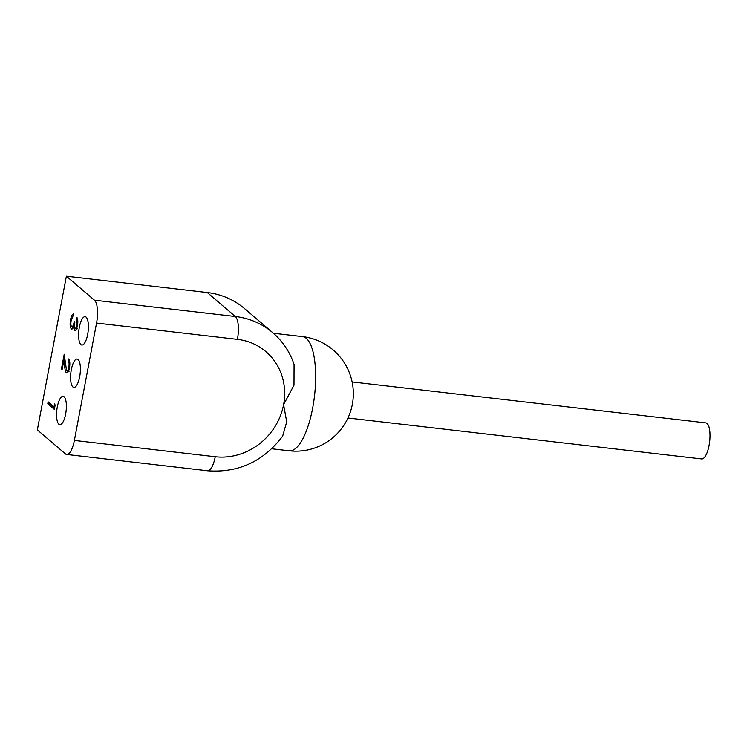 <?xml version="1.0" encoding="UTF-8"?>
<svg xmlns="http://www.w3.org/2000/svg" width="747" height="747" viewBox="0 0 747 747"><rect width="100%" height="100%" fill="white"/><g stroke="black" fill="none" stroke-linecap="round" stroke-linejoin="round"><path stroke-width="1.12" d="M347.953 418.003L701.676 458.947A18.152 5.929 -83.4 0 0 709.65 441.598A18.152 5.929 -83.4 0 0 705.85 422.886L352.126 381.95M57.304 406.919A14.277 4.659 -83.4 0 0 59.835 424.669A14.277 4.659 -83.4 0 0 65.643 414.043A14.277 4.659 -83.4 0 0 63.112 396.302A14.277 4.659 -83.4 0 0 57.304 406.919M79.331 327.298A14.277 4.659 -83.4 0 0 81.862 345.039A14.277 4.659 -83.4 0 0 87.67 334.423A14.277 4.659 -83.4 0 0 85.139 316.672A14.277 4.659 -83.4 0 0 79.331 327.298M71.32 369.672A14.277 4.659 -83.4 0 0 73.85 387.422A14.277 4.659 -83.4 0 0 79.668 376.796A14.277 4.659 -83.4 0 0 77.137 359.055A14.277 4.659 -83.4 0 0 71.32 369.672M272.664 332.611C282.627 341.211 289.761 351.8 294.066 364.387L293.991 385.191L283.589 404.678L286.717 421.831L282.646 436.173C263.346 461.525 238.321 473.056 207.554 470.778L66.688 454.465A18.871 6.163 -83.4 0 0 74.373 440.431L96.55 323.068A18.871 6.163 -83.4 0 0 94.467 300.201L235.333 316.504A79.854 73.729 -49.5 0 1 272.664 332.611L244.586 308.642A79.854 73.729 -49.5 0 0 207.255 292.535L235.333 316.504A18.871 6.163 -83.4 0 1 237.415 339.371L96.55 323.068M66.688 454.465A18.871 6.163 -83.4 0 1 65.428 453.887L37.35 429.908L66.39 276.222L94.467 300.201M71.591 326.859C72.739 326.915 73.626 325.085 74.242 321.387L74.915 321.957C74.317 324.824 74.326 326.981 74.943 328.428C75.727 328.54 76.343 327.382 76.801 324.954L77.016 317.624C77.903 319.324 78.061 321.957 77.483 325.505C76.726 329.138 75.764 330.762 74.579 330.37L73.701 326.691L72.692 328.559L71.282 328.848C70.05 327.177 69.807 324.077 70.573 319.548C71.413 315.551 72.515 313.693 73.878 313.983L71.245 320.155C70.657 323.33 70.769 325.561 71.591 326.859L74.14 327.251M71.74 329.063L72.216 328.96M74.943 328.428L77.408 328.792M54.68 403.548L55.11 405.397L54.354 409.403L47.78 403.782L48.144 401.839L54.045 406.882L54.68 403.548M66.586 370.801C67.482 371.175 68.229 369.989 68.808 367.244C69.312 364.134 69.126 362.024 68.238 360.922L68.612 358.98C69.873 360.484 70.162 363.462 69.462 367.916C68.621 371.838 67.557 373.463 66.278 372.79C65.419 371.558 64.905 369.42 64.746 366.394L64.009 359.475L62.104 369.55L61.431 368.981L64.214 354.265L66.586 370.801L69.163 371.203M66.735 373.014L67.239 372.902M66.39 276.222L207.255 292.535M77.567 325.048L76.801 324.954M77.669 319.679L76.642 319.567M76.222 329.418L76.073 328.633M74.476 326.775L73.701 326.691M72.973 328.204L72.646 327.074M71.348 319.632L70.573 319.548M69.574 367.328L68.808 367.244M69.592 361.081L68.238 360.922M67.968 372.183L67.622 371.026M64.774 359.568L64.009 359.475M62.197 369.065L61.431 368.981M54.634 407.955L50.049 404.043L47.78 403.782M50.049 404.043L50.142 403.548M54.82 406.966L54.045 406.882M312.666 408.049A57.472 18.768 -83.4 0 0 302.479 336.617A57.472 57.472 0 0 1 352.957 400.317A57.472 57.472 0 0 1 289.266 450.796A57.472 18.768 -83.4 0 0 312.666 408.049M74.373 440.431L215.239 456.734A60.983 56.296 130.5 0 0 283.589 404.678A60.983 56.296 130.5 0 0 237.415 339.371M215.239 456.734A18.871 6.163 96.6 0 1 207.554 470.778M65.503 366.478L64.746 366.394M271.703 448.77L289.266 450.796M273.402 333.246L302.479 336.617"/></g></svg>
